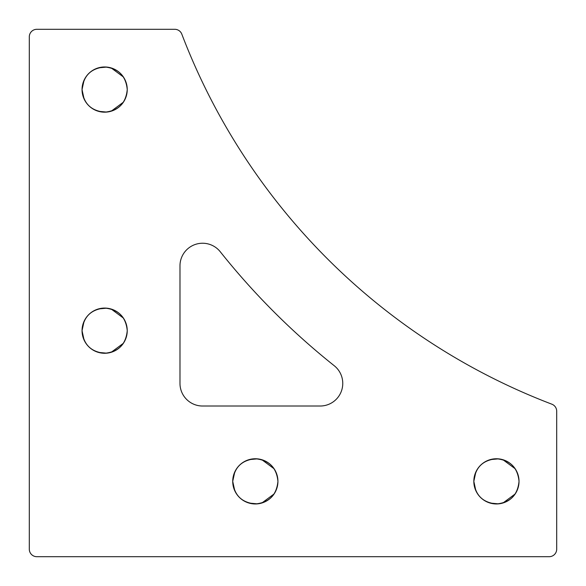 <?xml version="1.0" encoding="UTF-8"?>
<svg xmlns="http://www.w3.org/2000/svg" width="586" height="586" viewBox="0 0 586 586"><rect width="100%" height="100%" fill="white"/><g stroke="black" fill="none" stroke-linecap="round" stroke-linejoin="round"><path stroke-width="0.88" d="M556.7 549.163L556.7 411.226A7.537 7.537 0 0 0 551.851 404.186A640.417 640.417 0 0 1 181.814 34.149A7.537 7.537 0 0 0 174.775 29.3L36.837 29.3A7.537 7.537 0 0 0 29.3 36.837L29.3 549.163A7.537 7.537 0 0 0 36.837 556.7L549.163 556.7A7.537 7.537 0 0 0 556.7 549.163L556.7 411.226L556.7 549.163A7.537 7.537 0 0 1 549.163 556.7L36.837 556.7A7.537 7.537 0 0 1 29.3 549.163L29.3 36.837A7.537 7.537 0 0 1 36.837 29.3L174.775 29.3A7.537 7.537 0 0 1 181.814 34.149A640.417 640.417 0 0 0 551.851 404.186A7.537 7.537 0 0 1 556.7 411.226L556.7 549.163M320.154 406.017L202.588 406.017A22.605 22.605 0 0 1 179.983 383.412L179.983 265.846A22.605 22.605 0 0 1 220.27 251.76A715.755 715.755 0 0 0 334.24 365.73A22.605 22.605 0 0 1 320.154 406.017L202.588 406.017A22.605 22.605 0 0 1 179.983 383.412L179.983 265.846A22.605 22.605 0 0 1 220.27 251.76A715.755 715.755 0 0 0 334.24 365.73A22.605 22.605 0 0 1 320.154 406.017A22.605 22.605 0 0 0 334.24 365.73M519.028 481.355A22.605 22.605 0 0 1 485.127 500.935A22.605 22.605 0 0 1 485.127 461.783A22.605 22.605 0 0 1 519.028 481.355C517.687 495.089 510.157 502.62 496.423 503.96C482.696 502.62 475.165 495.089 473.825 481.355C475.165 467.628 482.696 460.091 496.423 458.757C510.157 460.091 517.687 467.628 519.028 481.355M277.932 481.355A22.605 22.605 0 0 1 244.025 500.935A22.605 22.605 0 0 1 244.025 461.783A22.605 22.605 0 0 1 277.932 481.355C276.592 495.089 269.055 502.62 255.328 503.96C241.6 502.62 234.063 495.089 232.723 481.355C234.063 467.628 241.6 460.091 255.328 458.757C269.055 460.091 276.592 467.628 277.932 481.355M127.243 89.577A22.605 22.605 0 0 1 93.342 109.15A22.605 22.605 0 0 1 93.342 69.998A22.605 22.605 0 0 1 127.243 89.577C125.909 103.304 118.372 110.835 104.645 112.175C90.911 110.835 83.38 103.304 82.04 89.577C83.38 75.843 90.911 68.313 104.645 66.972C118.372 68.313 125.909 75.843 127.243 89.577M127.243 330.672A22.605 22.605 0 0 1 93.342 350.245A22.605 22.605 0 0 1 93.342 311.1A22.605 22.605 0 0 1 127.243 330.672C125.909 344.4 118.372 351.937 104.645 353.277C90.911 351.937 83.38 344.4 82.04 330.672C83.38 316.945 90.911 309.408 104.645 308.068C118.372 309.408 125.909 316.945 127.243 330.672M174.775 29.3L36.837 29.3L174.775 29.3M515.204 468.771L502.964 459.724M498.583 458.86L490.196 459.629M475.861 471.979L473.825 481.355L475.861 490.738M490.196 503.081L498.583 503.857M502.964 502.993L515.204 493.939M274.101 468.771L261.869 459.724M257.481 458.86L249.094 459.629M234.766 471.979L232.723 481.355L234.766 490.738M249.094 503.081L257.481 503.857M261.869 502.993L274.101 493.939M123.419 76.993L111.186 67.939M106.799 67.075L98.411 67.851M84.076 80.194L82.04 89.577L84.076 98.953M98.411 111.303L106.799 112.073M111.186 111.208L123.419 102.162M123.419 318.088L111.186 309.034M106.799 308.17L98.411 308.947M84.076 321.289L82.04 330.672L84.076 340.048M98.411 352.398L106.799 353.175M111.186 352.311L123.419 343.257"/></g></svg>
